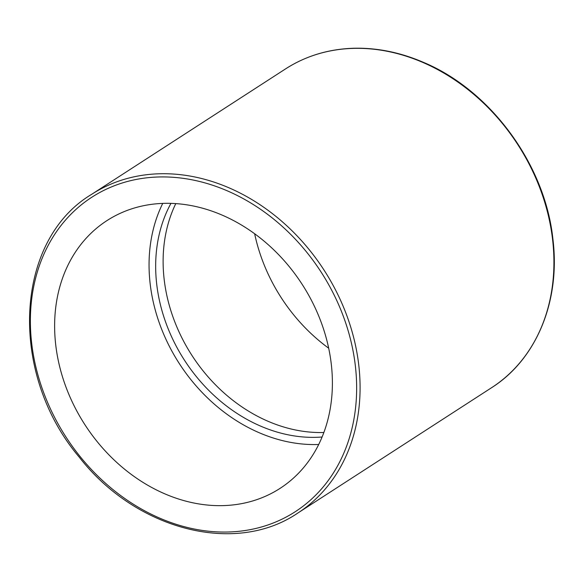 <?xml version="1.0" encoding="UTF-8"?>
<svg xmlns="http://www.w3.org/2000/svg" width="582" height="582" viewBox="0 0 582 582"><rect width="100%" height="100%" fill="white"/><g stroke="black" fill="none" stroke-linecap="round" stroke-linejoin="round"><path stroke-width="0.87" d="M175.786 203.605A159.424 129.328 -122.9 0 0 106.913 220.629A159.424 129.328 -122.9 0 0 84.921 424.729A159.424 129.328 -122.9 0 0 280.102 488.349A159.424 129.328 -122.9 0 0 321.395 322.879A159.424 129.328 -122.9 0 0 175.786 203.605A151.837 123.166 -122.9 0 0 191.98 355.478A151.837 123.166 -122.9 0 0 323.861 432.491M254.647 233.76A159.424 129.328 -122.9 0 0 328.692 348.218M162.742 203.402A159.424 129.328 -122.9 0 0 179.358 363.641A159.424 129.328 -122.9 0 0 318.703 444.488M170.955 203.373A151.837 123.166 -122.9 0 0 184.523 360.294A151.837 123.166 -122.9 0 0 322.093 437.002M355.311 365.489A187.266 151.902 57.1 0 1 130.637 502.47A187.266 151.902 57.1 0 1 94.575 195.508A187.266 151.902 57.1 0 1 355.311 365.489M358.738 364.834A189.79 153.961 -122.9 0 0 173.647 174.062A189.79 153.961 -122.9 0 0 91.658 194.33C14.215 240.475 8.221 373.346 79.21 457.11C135.89 530.049 235.368 555.73 297.839 513.04A189.79 153.961 -122.9 0 0 358.738 364.834M91.658 194.33L285.5 68.931A189.79 153.961 57.1 0 1 367.482 48.67A189.79 153.961 57.1 0 1 552.573 239.435A189.79 153.961 57.1 0 1 491.674 387.648L297.839 513.04M491.674 387.648C536.626 359.225 560.633 300.683 552.9 238.991C545.108 164.735 490.75 90.479 423.594 62.412C400.038 52.271 376.474 47.557 352.903 48.277C328.008 49.194 305.543 56.076 285.5 68.931"/></g></svg>
